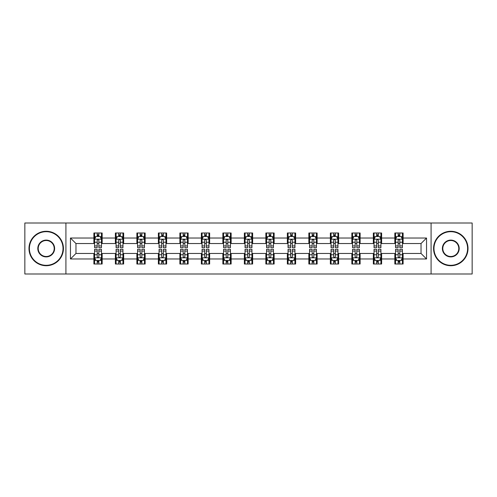 <?xml version="1.0" encoding="UTF-8"?>
<svg xmlns="http://www.w3.org/2000/svg" width="497" height="497" viewBox="0 0 497 497"><rect width="100%" height="100%" fill="white"/><g stroke="black" fill="none" stroke-linecap="round" stroke-linejoin="round"><path stroke-width="0.75" d="M431.085 273.996L472.15 273.996L472.15 223.004L431.085 223.004L431.085 273.996L65.915 273.996L65.915 223.004L24.85 223.004L24.85 273.996L65.915 273.996M431.085 223.004L65.915 223.004M403.11 238.026L403.11 233L394.842 233L394.842 238.026L381.615 238.026L381.615 233L373.346 233L373.346 238.026L360.12 238.026L360.12 233L351.851 233L351.851 238.026L338.619 238.026L338.619 233L330.356 233L330.356 238.026L317.123 238.026L317.123 233L308.854 233L308.854 238.026L295.628 238.026L295.628 233L287.359 233L287.359 238.026L274.133 238.026L274.133 233L265.864 233L265.864 238.026L252.631 238.026L252.631 233L244.369 233L244.369 238.026L231.136 238.026L231.136 233L222.867 233L222.867 238.026L209.641 238.026L209.641 233L201.372 233L201.372 238.026L188.146 238.026L188.146 233L179.877 233L179.877 238.026L166.644 238.026L166.644 233L158.381 233L158.381 238.026L145.149 238.026L145.149 233L136.88 233L136.88 238.026L123.654 238.026L123.654 233L115.385 233L115.385 238.026L102.158 238.026L102.158 233L93.89 233L93.89 238.026L70.462 238.026L70.462 258.974L75.973 253.464L93.89 253.464L93.89 264L102.158 264L102.158 253.464L115.385 253.464L115.385 264L123.654 264L123.654 253.464L136.88 253.464L136.88 264L145.149 264L145.149 253.464L158.381 253.464L158.381 264L166.644 264L166.644 253.464L179.877 253.464L179.877 264L188.146 264L188.146 253.464L201.372 253.464L201.372 264L209.641 264L209.641 253.464L222.867 253.464L222.867 264L231.136 264L231.136 253.464L244.369 253.464L244.369 264L252.631 264L252.631 253.464L265.864 253.464L265.864 264L274.133 264L274.133 253.464L287.359 253.464L287.359 264L295.628 264L295.628 253.464L308.854 253.464L308.854 264L317.123 264L317.123 253.464L330.356 253.464L330.356 264L338.619 264L338.619 253.464L351.851 253.464L351.851 264L360.12 264L360.12 253.464L373.346 253.464L373.346 264L381.615 264L381.615 253.464L394.842 253.464L394.842 264L403.11 264L403.11 253.464L421.027 253.464L421.027 243.536L403.11 243.536L403.11 238.026L426.538 238.026L426.538 258.974L403.11 258.974M394.842 258.974L381.615 258.974M373.346 258.974L360.12 258.974M351.851 258.974L338.619 258.974M330.356 258.974L317.123 258.974M308.854 258.974L295.628 258.974M287.359 258.974L274.133 258.974M265.864 258.974L252.631 258.974M244.369 258.974L231.136 258.974M222.867 258.974L209.641 258.974M201.372 258.974L188.146 258.974M179.877 258.974L166.644 258.974M158.381 258.974L145.149 258.974M136.88 258.974L123.654 258.974M115.385 258.974L102.158 258.974M93.89 258.974L70.462 258.974M394.842 238.026L394.842 243.536L381.615 243.536L381.615 238.026M373.346 238.026L373.346 243.536L360.12 243.536L360.12 238.026M351.851 238.026L351.851 243.536L338.619 243.536L338.619 238.026M330.356 238.026L330.356 243.536L317.123 243.536L317.123 238.026M308.854 238.026L308.854 243.536L295.628 243.536L295.628 238.026M287.359 238.026L287.359 243.536L274.133 243.536L274.133 238.026M265.864 238.026L265.864 243.536L252.631 243.536L252.631 238.026M244.369 238.026L244.369 243.536L231.136 243.536L231.136 238.026M222.867 238.026L222.867 243.536L209.641 243.536L209.641 238.026M201.372 238.026L201.372 243.536L188.146 243.536L188.146 238.026M179.877 238.026L179.877 243.536L166.644 243.536L166.644 238.026M158.381 238.026L158.381 243.536L145.149 243.536L145.149 238.026M136.88 238.026L136.88 243.536L123.654 243.536L123.654 238.026M115.385 238.026L115.385 243.536L102.158 243.536L102.158 238.026M93.89 238.026L93.89 243.536L75.973 243.536L70.462 238.026M75.973 243.536L75.973 253.464M426.538 258.974L421.027 253.464M421.027 243.536L426.538 238.026M93.89 236.442L94.579 236.442M97.195 236.442L98.847 236.442M101.469 236.442L102.158 236.442M93.89 243.4L94.579 243.4M97.195 243.4L98.847 243.4M101.469 243.4L102.158 243.4M93.89 253.6L94.579 253.6M97.195 253.6L98.847 253.6M101.469 253.6L102.158 253.6M93.89 260.558L94.579 260.558M97.195 260.558L98.847 260.558M101.469 260.558L102.158 260.558M115.385 253.6L116.074 253.6M118.69 253.6L120.349 253.6M122.964 253.6L123.654 253.6M115.385 260.558L116.074 260.558M118.69 260.558L120.349 260.558M122.964 260.558L123.654 260.558M115.385 236.442L116.074 236.442M118.69 236.442L120.349 236.442M122.964 236.442L123.654 236.442M115.385 243.4L116.074 243.4M118.69 243.4L120.349 243.4M122.964 243.4L123.654 243.4M136.88 253.6L137.57 253.6M140.191 253.6L141.844 253.6M144.459 253.6L145.149 253.6M136.88 260.558L137.57 260.558M140.191 260.558L141.844 260.558M144.459 260.558L145.149 260.558M136.88 236.442L137.57 236.442M140.191 236.442L141.844 236.442M144.459 236.442L145.149 236.442M136.88 243.4L137.57 243.4M140.191 243.4L141.844 243.4M144.459 243.4L145.149 243.4M158.381 253.6L159.065 253.6M161.687 253.6L163.339 253.6M165.955 253.6L166.644 253.6M158.381 260.558L159.065 260.558M161.687 260.558L163.339 260.558M165.955 260.558L166.644 260.558M158.381 236.442L159.065 236.442M161.687 236.442L163.339 236.442M165.955 236.442L166.644 236.442M158.381 243.4L159.065 243.4M161.687 243.4L163.339 243.4M165.955 243.4L166.644 243.4M179.877 253.6L180.566 253.6M183.182 253.6L184.834 253.6M187.456 253.6L188.146 253.6M179.877 260.558L180.566 260.558M183.182 260.558L184.834 260.558M187.456 260.558L188.146 260.558M179.877 236.442L180.566 236.442M183.182 236.442L184.834 236.442M187.456 236.442L188.146 236.442M179.877 243.4L180.566 243.4M183.182 243.4L184.834 243.4M187.456 243.4L188.146 243.4M201.372 253.6L202.062 253.6M204.677 253.6L206.336 253.6M208.951 253.6L209.641 253.6M201.372 260.558L202.062 260.558M204.677 260.558L206.336 260.558M208.951 260.558L209.641 260.558M201.372 236.442L202.062 236.442M204.677 236.442L206.336 236.442M208.951 236.442L209.641 236.442M201.372 243.4L202.062 243.4M204.677 243.4L206.336 243.4M208.951 243.4L209.641 243.4M222.867 253.6L223.557 253.6M226.178 253.6L227.831 253.6M230.446 253.6L231.136 253.6M222.867 260.558L223.557 260.558M226.178 260.558L227.831 260.558M230.446 260.558L231.136 260.558M222.867 236.442L223.557 236.442M226.178 236.442L227.831 236.442M230.446 236.442L231.136 236.442M222.867 243.4L223.557 243.4M226.178 243.4L227.831 243.4M230.446 243.4L231.136 243.4M244.369 253.6L245.052 253.6M247.674 253.6L249.326 253.6M251.948 253.6L252.631 253.6M244.369 260.558L245.052 260.558M247.674 260.558L249.326 260.558M251.948 260.558L252.631 260.558M244.369 236.442L245.052 236.442M247.674 236.442L249.326 236.442M251.948 236.442L252.631 236.442M244.369 243.4L245.052 243.4M247.674 243.4L249.326 243.4M251.948 243.4L252.631 243.4M265.864 253.6L266.554 253.6M269.169 253.6L270.822 253.6M273.443 253.6L274.133 253.6M265.864 260.558L266.554 260.558M269.169 260.558L270.822 260.558M273.443 260.558L274.133 260.558M265.864 236.442L266.554 236.442M269.169 236.442L270.822 236.442M273.443 236.442L274.133 236.442M265.864 243.4L266.554 243.4M269.169 243.4L270.822 243.4M273.443 243.4L274.133 243.4M287.359 253.6L288.049 253.6M290.664 253.6L292.323 253.6M294.938 253.6L295.628 253.6M287.359 260.558L288.049 260.558M290.664 260.558L292.323 260.558M294.938 260.558L295.628 260.558M287.359 236.442L288.049 236.442M290.664 236.442L292.323 236.442M294.938 236.442L295.628 236.442M287.359 243.4L288.049 243.4M290.664 243.4L292.323 243.4M294.938 243.4L295.628 243.4M308.854 253.6L309.544 253.6M312.166 253.6L313.818 253.6M316.434 253.6L317.123 253.6M308.854 260.558L309.544 260.558M312.166 260.558L313.818 260.558M316.434 260.558L317.123 260.558M308.854 236.442L309.544 236.442M312.166 236.442L313.818 236.442M316.434 236.442L317.123 236.442M308.854 243.4L309.544 243.4M312.166 243.4L313.818 243.4M316.434 243.4L317.123 243.4M330.356 253.6L331.045 253.6M333.661 253.6L335.313 253.6M337.935 253.6L338.619 253.6M330.356 260.558L331.045 260.558M333.661 260.558L335.313 260.558M337.935 260.558L338.619 260.558M330.356 236.442L331.045 236.442M333.661 236.442L335.313 236.442M337.935 236.442L338.619 236.442M330.356 243.4L331.045 243.4M333.661 243.4L335.313 243.4M337.935 243.4L338.619 243.4M351.851 253.6L352.541 253.6M355.156 253.6L356.809 253.6M359.43 253.6L360.12 253.6M351.851 260.558L352.541 260.558M355.156 260.558L356.809 260.558M359.43 260.558L360.12 260.558M351.851 236.442L352.541 236.442M355.156 236.442L356.809 236.442M359.43 236.442L360.12 236.442M351.851 243.4L352.541 243.4M355.156 243.4L356.809 243.4M359.43 243.4L360.12 243.4M373.346 253.6L374.036 253.6M376.651 253.6L378.31 253.6M380.926 253.6L381.615 253.6M373.346 260.558L374.036 260.558M376.651 260.558L378.31 260.558M380.926 260.558L381.615 260.558M373.346 236.442L374.036 236.442M376.651 236.442L378.31 236.442M380.926 236.442L381.615 236.442M373.346 243.4L374.036 243.4M376.651 243.4L378.31 243.4M380.926 243.4L381.615 243.4M394.842 253.6L395.531 253.6M398.153 253.6L399.805 253.6M402.421 253.6L403.11 253.6M394.842 260.558L395.531 260.558M398.153 260.558L399.805 260.558M402.421 260.558L403.11 260.558M394.842 236.442L395.531 236.442M398.153 236.442L399.805 236.442M402.421 236.442L403.11 236.442M394.842 243.4L395.531 243.4M398.153 243.4L399.805 243.4M402.421 243.4L403.11 243.4M98.847 234.789L97.195 234.789M101.469 245.947L98.847 245.947L98.847 247.674L101.469 247.674L101.469 239.268L100.09 236.51L95.952 236.51L94.579 239.268L94.579 247.674L97.195 247.674L97.195 245.947L94.579 245.947M94.579 239.268L94.579 233M101.469 239.268L101.469 233M97.195 236.51L97.195 233M98.847 233L98.847 236.51M98.847 245.947L98.847 240.299C98.3 239.237 97.747 239.237 97.195 240.299L97.195 245.947M97.195 262.211L98.847 262.211M94.579 251.053L97.195 251.053L97.195 249.326L94.579 249.326L94.579 257.732L95.952 260.49L100.09 260.49L101.469 257.732L101.469 249.326L98.847 249.326L98.847 251.053L101.469 251.053M101.469 257.732L101.469 264M94.579 257.732L94.579 264M98.847 260.49L98.847 264M97.195 264L97.195 260.49M97.195 251.053L97.195 256.7C97.747 257.763 98.294 257.763 98.847 256.7L98.847 251.053M46.209 231.689A16.811 16.811 0 0 0 29.398 248.5A16.811 16.811 0 0 0 46.209 265.311A16.811 16.811 0 0 0 63.02 248.5A16.811 16.811 0 0 0 46.209 231.689M46.209 265.727A17.227 17.227 0 0 1 28.981 248.5A17.227 17.227 0 0 1 46.209 231.273A17.227 17.227 0 0 1 63.436 248.5A17.227 17.227 0 0 1 46.209 265.727M46.209 240.094A8.406 8.406 0 0 1 54.614 248.5A8.406 8.406 0 0 1 46.209 256.906A8.406 8.406 0 0 1 37.803 248.5A8.406 8.406 0 0 1 46.209 240.094M46.209 256.495A7.995 7.995 0 0 0 54.204 248.5A7.995 7.995 0 0 0 46.209 240.505A7.995 7.995 0 0 0 38.219 248.5A7.995 7.995 0 0 0 46.209 256.495M450.791 231.689A16.811 16.811 0 0 0 433.98 248.5A16.811 16.811 0 0 0 450.791 265.311A16.811 16.811 0 0 0 467.602 248.5A16.811 16.811 0 0 0 450.791 231.689M450.791 265.727A17.227 17.227 0 0 1 433.564 248.5A17.227 17.227 0 0 1 450.791 231.273A17.227 17.227 0 0 1 468.019 248.5A17.227 17.227 0 0 1 450.791 265.727M450.791 240.094A8.406 8.406 0 0 1 459.197 248.5A8.406 8.406 0 0 1 450.791 256.906A8.406 8.406 0 0 1 442.386 248.5A8.406 8.406 0 0 1 450.791 240.094M450.791 256.495A7.995 7.995 0 0 0 458.781 248.5A7.995 7.995 0 0 0 450.791 240.505A7.995 7.995 0 0 0 442.796 248.5A7.995 7.995 0 0 0 450.791 256.495M120.349 234.789L118.69 234.789M122.964 245.947L120.349 245.947L120.349 247.674L122.964 247.674L122.964 239.268L121.585 236.51L117.454 236.51L116.074 239.268L116.074 247.674L118.69 247.674L118.69 245.947L116.074 245.947M116.074 239.268L116.074 233M122.964 239.268L122.964 233M118.69 236.51L118.69 233M120.349 233L120.349 236.51M120.349 245.947L120.349 240.299C119.796 239.237 119.243 239.237 118.69 240.299L118.69 245.947M141.844 234.789L140.191 234.789M144.459 245.947L141.844 245.947L141.844 247.674L144.459 247.674L144.459 239.268L143.08 236.51L138.949 236.51L137.57 239.268L137.57 247.674L140.191 247.674L140.191 245.947L137.57 245.947M137.57 239.268L137.57 233M144.459 239.268L144.459 233M140.191 236.51L140.191 233M141.844 233L141.844 236.51M141.844 245.947L141.844 240.299C141.291 239.237 140.738 239.237 140.191 240.299L140.191 245.947M118.69 262.211L120.349 262.211M116.074 251.053L118.69 251.053L118.69 249.326L116.074 249.326L116.074 257.732L117.454 260.49L121.585 260.49L122.964 257.732L122.964 249.326L120.349 249.326L120.349 251.053L122.964 251.053M122.964 257.732L122.964 264M116.074 257.732L116.074 264M120.349 260.49L120.349 264M118.69 264L118.69 260.49M118.69 251.053L118.69 256.7C119.243 257.763 119.796 257.763 120.349 256.7L120.349 251.053M140.191 262.211L141.844 262.211M137.57 251.053L140.191 251.053L140.191 249.326L137.57 249.326L137.57 257.732L138.949 260.49L143.08 260.49L144.459 257.732L144.459 249.326L141.844 249.326L141.844 251.053L144.459 251.053M144.459 257.732L144.459 264M137.57 257.732L137.57 264M141.844 260.49L141.844 264M140.191 264L140.191 260.49M140.191 251.053L140.191 256.7C140.738 257.763 141.291 257.763 141.844 256.7L141.844 251.053M163.339 234.789L161.687 234.789M165.955 245.947L163.339 245.947L163.339 247.674L165.955 247.674L165.955 239.268L164.582 236.51L160.444 236.51L159.065 239.268L159.065 247.674L161.687 247.674L161.687 245.947L159.065 245.947M159.065 239.268L159.065 233M165.955 239.268L165.955 233M161.687 236.51L161.687 233M163.339 233L163.339 236.51M163.339 245.947L163.339 240.299C162.786 239.237 162.239 239.237 161.687 240.299L161.687 245.947M184.834 234.789L183.182 234.789M187.456 245.947L184.834 245.947L184.834 247.674L187.456 247.674L187.456 239.268L186.077 236.51L181.945 236.51L180.566 239.268L180.566 247.674L183.182 247.674L183.182 245.947L180.566 245.947M180.566 239.268L180.566 233M187.456 239.268L187.456 233M183.182 236.51L183.182 233M184.834 233L184.834 236.51M184.834 245.947L184.834 240.299C184.288 239.237 183.735 239.237 183.182 240.299L183.182 245.947M206.336 234.789L204.677 234.789M208.951 245.947L206.336 245.947L206.336 247.674L208.951 247.674L208.951 239.268L207.572 236.51L203.441 236.51L202.062 239.268L202.062 247.674L204.677 247.674L204.677 245.947L202.062 245.947M202.062 239.268L202.062 233M208.951 239.268L208.951 233M204.677 236.51L204.677 233M206.336 233L206.336 236.51M206.336 245.947L206.336 240.299C205.783 239.237 205.23 239.237 204.677 240.299L204.677 245.947M161.687 262.211L163.339 262.211M159.065 251.053L161.687 251.053L161.687 249.326L159.065 249.326L159.065 257.732L160.444 260.49L164.582 260.49L165.955 257.732L165.955 249.326L163.339 249.326L163.339 251.053L165.955 251.053M165.955 257.732L165.955 264M159.065 257.732L159.065 264M163.339 260.49L163.339 264M161.687 264L161.687 260.49M161.687 251.053L161.687 256.7C162.233 257.763 162.786 257.763 163.339 256.7L163.339 251.053M183.182 262.211L184.834 262.211M180.566 251.053L183.182 251.053L183.182 249.326L180.566 249.326L180.566 257.732L181.945 260.49L186.077 260.49L187.456 257.732L187.456 249.326L184.834 249.326L184.834 251.053L187.456 251.053M187.456 257.732L187.456 264M180.566 257.732L180.566 264M184.834 260.49L184.834 264M183.182 264L183.182 260.49M183.182 251.053L183.182 256.7C183.735 257.763 184.281 257.763 184.834 256.7L184.834 251.053M204.677 262.211L206.336 262.211M202.062 251.053L204.677 251.053L204.677 249.326L202.062 249.326L202.062 257.732L203.441 260.49L207.572 260.49L208.951 257.732L208.951 249.326L206.336 249.326L206.336 251.053L208.951 251.053M208.951 257.732L208.951 264M202.062 257.732L202.062 264M206.336 260.49L206.336 264M204.677 264L204.677 260.49M204.677 251.053L204.677 256.7C205.23 257.763 205.783 257.763 206.336 256.7L206.336 251.053M227.831 234.789L226.178 234.789M230.446 245.947L227.831 245.947L227.831 247.674L230.446 247.674L230.446 239.268L229.067 236.51L224.936 236.51L223.557 239.268L223.557 247.674L226.178 247.674L226.178 245.947L223.557 245.947M223.557 239.268L223.557 233M230.446 239.268L230.446 233M226.178 236.51L226.178 233M227.831 233L227.831 236.51M227.831 245.947L227.831 240.299C227.278 239.237 226.725 239.237 226.178 240.299L226.178 245.947M226.178 262.211L227.831 262.211M223.557 251.053L226.178 251.053L226.178 249.326L223.557 249.326L223.557 257.732L224.936 260.49L229.067 260.49L230.446 257.732L230.446 249.326L227.831 249.326L227.831 251.053L230.446 251.053M230.446 257.732L230.446 264M223.557 257.732L223.557 264M227.831 260.49L227.831 264M226.178 264L226.178 260.49M226.178 251.053L226.178 256.7C226.725 257.763 227.278 257.763 227.831 256.7L227.831 251.053M249.326 234.789L247.674 234.789M251.948 245.947L249.326 245.947L249.326 247.674L251.948 247.674L251.948 239.268L250.569 236.51L246.431 236.51L245.052 239.268L245.052 247.674L247.674 247.674L247.674 245.947L245.052 245.947M245.052 239.268L245.052 233M251.948 239.268L251.948 233M247.674 236.51L247.674 233M249.326 233L249.326 236.51M249.326 245.947L249.326 240.299C248.773 239.237 248.227 239.237 247.674 240.299L247.674 245.947M247.674 262.211L249.326 262.211M245.052 251.053L247.674 251.053L247.674 249.326L245.052 249.326L245.052 257.732L246.431 260.49L250.569 260.49L251.948 257.732L251.948 249.326L249.326 249.326L249.326 251.053L251.948 251.053M251.948 257.732L251.948 264M245.052 257.732L245.052 264M249.326 260.49L249.326 264M247.674 264L247.674 260.49M247.674 251.053L247.674 256.7C248.227 257.763 248.773 257.763 249.326 256.7L249.326 251.053M270.822 234.789L269.169 234.789M273.443 245.947L270.822 245.947L270.822 247.674L273.443 247.674L273.443 239.268L272.064 236.51L267.933 236.51L266.554 239.268L266.554 247.674L269.169 247.674L269.169 245.947L266.554 245.947M266.554 239.268L266.554 233M273.443 239.268L273.443 233M269.169 236.51L269.169 233M270.822 233L270.822 236.51M270.822 245.947L270.822 240.299C270.275 239.237 269.722 239.237 269.169 240.299L269.169 245.947M269.169 262.211L270.822 262.211M266.554 251.053L269.169 251.053L269.169 249.326L266.554 249.326L266.554 257.732L267.933 260.49L272.064 260.49L273.443 257.732L273.443 249.326L270.822 249.326L270.822 251.053L273.443 251.053M273.443 257.732L273.443 264M266.554 257.732L266.554 264M270.822 260.49L270.822 264M269.169 264L269.169 260.49M269.169 251.053L269.169 256.7C269.722 257.763 270.275 257.763 270.822 256.7L270.822 251.053M292.323 234.789L290.664 234.789M294.938 245.947L292.323 245.947L292.323 247.674L294.938 247.674L294.938 239.268L293.559 236.51L289.428 236.51L288.049 239.268L288.049 247.674L290.664 247.674L290.664 245.947L288.049 245.947M288.049 239.268L288.049 233M294.938 239.268L294.938 233M290.664 236.51L290.664 233M292.323 233L292.323 236.51M292.323 245.947L292.323 240.299C291.77 239.237 291.217 239.237 290.664 240.299L290.664 245.947M290.664 262.211L292.323 262.211M288.049 251.053L290.664 251.053L290.664 249.326L288.049 249.326L288.049 257.732L289.428 260.49L293.559 260.49L294.938 257.732L294.938 249.326L292.323 249.326L292.323 251.053L294.938 251.053M294.938 257.732L294.938 264M288.049 257.732L288.049 264M292.323 260.49L292.323 264M290.664 264L290.664 260.49M290.664 251.053L290.664 256.7C291.217 257.763 291.77 257.763 292.323 256.7L292.323 251.053M313.818 234.789L312.166 234.789M316.434 245.947L313.818 245.947L313.818 247.674L316.434 247.674L316.434 239.268L315.055 236.51L310.923 236.51L309.544 239.268L309.544 247.674L312.166 247.674L312.166 245.947L309.544 245.947M309.544 239.268L309.544 233M316.434 239.268L316.434 233M312.166 236.51L312.166 233M313.818 233L313.818 236.51M313.818 245.947L313.818 240.299C313.265 239.237 312.719 239.237 312.166 240.299L312.166 245.947M312.166 262.211L313.818 262.211M309.544 251.053L312.166 251.053L312.166 249.326L309.544 249.326L309.544 257.732L310.923 260.49L315.055 260.49L316.434 257.732L316.434 249.326L313.818 249.326L313.818 251.053L316.434 251.053M316.434 257.732L316.434 264M309.544 257.732L309.544 264M313.818 260.49L313.818 264M312.166 264L312.166 260.49M312.166 251.053L312.166 256.7C312.712 257.763 313.265 257.763 313.818 256.7L313.818 251.053M335.313 234.789L333.661 234.789M337.935 245.947L335.313 245.947L335.313 247.674L337.935 247.674L337.935 239.268L336.556 236.51L332.418 236.51L331.045 239.268L331.045 247.674L333.661 247.674L333.661 245.947L331.045 245.947M331.045 239.268L331.045 233M337.935 239.268L337.935 233M333.661 236.51L333.661 233M335.313 233L335.313 236.51M335.313 245.947L335.313 240.299C334.767 239.237 334.214 239.237 333.661 240.299L333.661 245.947M333.661 262.211L335.313 262.211M331.045 251.053L333.661 251.053L333.661 249.326L331.045 249.326L331.045 257.732L332.418 260.49L336.556 260.49L337.935 257.732L337.935 249.326L335.313 249.326L335.313 251.053L337.935 251.053M337.935 257.732L337.935 264M331.045 257.732L331.045 264M335.313 260.49L335.313 264M333.661 264L333.661 260.49M333.661 251.053L333.661 256.7C334.214 257.763 334.761 257.763 335.313 256.7L335.313 251.053M356.809 234.789L355.156 234.789M359.43 245.947L356.809 245.947L356.809 247.674L359.43 247.674L359.43 239.268L358.051 236.51L353.92 236.51L352.541 239.268L352.541 247.674L355.156 247.674L355.156 245.947L352.541 245.947M352.541 239.268L352.541 233M359.43 239.268L359.43 233M355.156 236.51L355.156 233M356.809 233L356.809 236.51M356.809 245.947L356.809 240.299C356.262 239.237 355.709 239.237 355.156 240.299L355.156 245.947M355.156 262.211L356.809 262.211M352.541 251.053L355.156 251.053L355.156 249.326L352.541 249.326L352.541 257.732L353.92 260.49L358.051 260.49L359.43 257.732L359.43 249.326L356.809 249.326L356.809 251.053L359.43 251.053M359.43 257.732L359.43 264M352.541 257.732L352.541 264M356.809 260.49L356.809 264M355.156 264L355.156 260.49M355.156 251.053L355.156 256.7C355.709 257.763 356.262 257.763 356.809 256.7L356.809 251.053M378.31 234.789L376.651 234.789M380.926 245.947L378.31 245.947L378.31 247.674L380.926 247.674L380.926 239.268L379.546 236.51L375.415 236.51L374.036 239.268L374.036 247.674L376.651 247.674L376.651 245.947L374.036 245.947M374.036 239.268L374.036 233M380.926 239.268L380.926 233M376.651 236.51L376.651 233M378.31 233L378.31 236.51M378.31 245.947L378.31 240.299C377.757 239.237 377.204 239.237 376.651 240.299L376.651 245.947M376.651 262.211L378.31 262.211M374.036 251.053L376.651 251.053L376.651 249.326L374.036 249.326L374.036 257.732L375.415 260.49L379.546 260.49L380.926 257.732L380.926 249.326L378.31 249.326L378.31 251.053L380.926 251.053M380.926 257.732L380.926 264M374.036 257.732L374.036 264M378.31 260.49L378.31 264M376.651 264L376.651 260.49M376.651 251.053L376.651 256.7C377.204 257.763 377.757 257.763 378.31 256.7L378.31 251.053M399.805 234.789L398.153 234.789M402.421 245.947L399.805 245.947L399.805 247.674L402.421 247.674L402.421 239.268L401.048 236.51L396.91 236.51L395.531 239.268L395.531 247.674L398.153 247.674L398.153 245.947L395.531 245.947M395.531 239.268L395.531 233M402.421 239.268L402.421 233M398.153 236.51L398.153 233M399.805 233L399.805 236.51M399.805 245.947L399.805 240.299C399.253 239.237 398.706 239.237 398.153 240.299L398.153 245.947M398.153 262.211L399.805 262.211M395.531 251.053L398.153 251.053L398.153 249.326L395.531 249.326L395.531 257.732L396.91 260.49L401.048 260.49L402.421 257.732L402.421 249.326L399.805 249.326L399.805 251.053L402.421 251.053M402.421 257.732L402.421 264M395.531 257.732L395.531 264M399.805 260.49L399.805 264M398.153 264L398.153 260.49M398.153 251.053L398.153 256.7C398.7 257.763 399.253 257.763 399.805 256.7L399.805 251.053M101.431 239.2L94.61 239.2M94.579 236.678L95.871 236.678M100.17 236.678L101.469 236.678M97.195 242.25L94.579 242.25M101.469 242.25L98.847 242.25M98.847 235.665L97.195 235.665M94.61 257.8L101.431 257.8M101.469 260.322L100.17 260.322M95.871 260.322L94.579 260.322M98.847 254.75L101.469 254.75M94.579 254.75L97.195 254.75M97.195 261.335L98.847 261.335M122.927 239.2L116.105 239.2M116.074 236.678L117.367 236.678M121.666 236.678L122.964 236.678M118.69 242.25L116.074 242.25M122.964 242.25L120.349 242.25M120.349 235.665L118.69 235.665M144.428 239.2L137.607 239.2M137.57 236.678L138.868 236.678M143.167 236.678L144.459 236.678M140.191 242.25L137.57 242.25M144.459 242.25L141.844 242.25M141.844 235.665L140.191 235.665M116.105 257.8L122.927 257.8M122.964 260.322L121.666 260.322M117.367 260.322L116.074 260.322M120.349 254.75L122.964 254.75M116.074 254.75L118.69 254.75M118.69 261.335L120.349 261.335M137.607 257.8L144.428 257.8M144.459 260.322L143.167 260.322M138.868 260.322L137.57 260.322M141.844 254.75L144.459 254.75M137.57 254.75L140.191 254.75M140.191 261.335L141.844 261.335M165.923 239.2L159.102 239.2M159.065 236.678L160.363 236.678M164.662 236.678L165.955 236.678M161.687 242.25L159.065 242.25M165.955 242.25L163.339 242.25M163.339 235.665L161.687 235.665M187.419 239.2L180.597 239.2M180.566 236.678L181.859 236.678M186.158 236.678L187.456 236.678M183.182 242.25L180.566 242.25M187.456 242.25L184.834 242.25M184.834 235.665L183.182 235.665M208.914 239.2L202.093 239.2M202.062 236.678L203.354 236.678M207.659 236.678L208.951 236.678M204.677 242.25L202.062 242.25M208.951 242.25L206.336 242.25M206.336 235.665L204.677 235.665M159.102 257.8L165.923 257.8M165.955 260.322L164.662 260.322M160.363 260.322L159.065 260.322M163.339 254.75L165.955 254.75M159.065 254.75L161.687 254.75M161.687 261.335L163.339 261.335M180.597 257.8L187.419 257.8M187.456 260.322L186.158 260.322M181.859 260.322L180.566 260.322M184.834 254.75L187.456 254.75M180.566 254.75L183.182 254.75M183.182 261.335L184.834 261.335M202.093 257.8L208.914 257.8M208.951 260.322L207.659 260.322M203.354 260.322L202.062 260.322M206.336 254.75L208.951 254.75M202.062 254.75L204.677 254.75M204.677 261.335L206.336 261.335M230.415 239.2L223.594 239.2M223.557 236.678L224.855 236.678M229.154 236.678L230.446 236.678M226.178 242.25L223.557 242.25M230.446 242.25L227.831 242.25M227.831 235.665L226.178 235.665M223.594 257.8L230.415 257.8M230.446 260.322L229.154 260.322M224.855 260.322L223.557 260.322M227.831 254.75L230.446 254.75M223.557 254.75L226.178 254.75M226.178 261.335L227.831 261.335M251.911 239.2L245.089 239.2M245.052 236.678L246.35 236.678M250.65 236.678L251.948 236.678M247.674 242.25L245.052 242.25M251.948 242.25L249.326 242.25M249.326 235.665L247.674 235.665M245.089 257.8L251.911 257.8M251.948 260.322L250.65 260.322M246.35 260.322L245.052 260.322M249.326 254.75L251.948 254.75M245.052 254.75L247.674 254.75M247.674 261.335L249.326 261.335M273.406 239.2L266.585 239.2M266.554 236.678L267.846 236.678M272.145 236.678L273.443 236.678M269.169 242.25L266.554 242.25M273.443 242.25L270.822 242.25M270.822 235.665L269.169 235.665M266.585 257.8L273.406 257.8M273.443 260.322L272.145 260.322M267.846 260.322L266.554 260.322M270.822 254.75L273.443 254.75M266.554 254.75L269.169 254.75M269.169 261.335L270.822 261.335M294.907 239.2L288.086 239.2M288.049 236.678L289.341 236.678M293.646 236.678L294.938 236.678M290.664 242.25L288.049 242.25M294.938 242.25L292.323 242.25M292.323 235.665L290.664 235.665M288.086 257.8L294.907 257.8M294.938 260.322L293.646 260.322M289.341 260.322L288.049 260.322M292.323 254.75L294.938 254.75M288.049 254.75L290.664 254.75M290.664 261.335L292.323 261.335M316.403 239.2L309.581 239.2M309.544 236.678L310.842 236.678M315.141 236.678L316.434 236.678M312.166 242.25L309.544 242.25M316.434 242.25L313.818 242.25M313.818 235.665L312.166 235.665M309.581 257.8L316.403 257.8M316.434 260.322L315.141 260.322M310.842 260.322L309.544 260.322M313.818 254.75L316.434 254.75M309.544 254.75L312.166 254.75M312.166 261.335L313.818 261.335M337.898 239.2L331.077 239.2M331.045 236.678L332.338 236.678M336.637 236.678L337.935 236.678M333.661 242.25L331.045 242.25M337.935 242.25L335.313 242.25M335.313 235.665L333.661 235.665M331.077 257.8L337.898 257.8M337.935 260.322L336.637 260.322M332.338 260.322L331.045 260.322M335.313 254.75L337.935 254.75M331.045 254.75L333.661 254.75M333.661 261.335L335.313 261.335M359.393 239.2L352.572 239.2M352.541 236.678L353.833 236.678M358.132 236.678L359.43 236.678M355.156 242.25L352.541 242.25M359.43 242.25L356.809 242.25M356.809 235.665L355.156 235.665M352.572 257.8L359.393 257.8M359.43 260.322L358.132 260.322M353.833 260.322L352.541 260.322M356.809 254.75L359.43 254.75M352.541 254.75L355.156 254.75M355.156 261.335L356.809 261.335M380.895 239.2L374.073 239.2M374.036 236.678L375.334 236.678M379.633 236.678L380.926 236.678M376.651 242.25L374.036 242.25M380.926 242.25L378.31 242.25M378.31 235.665L376.651 235.665M374.073 257.8L380.895 257.8M380.926 260.322L379.633 260.322M375.334 260.322L374.036 260.322M378.31 254.75L380.926 254.75M374.036 254.75L376.651 254.75M376.651 261.335L378.31 261.335M402.39 239.2L395.569 239.2M395.531 236.678L396.83 236.678M401.129 236.678L402.421 236.678M398.153 242.25L395.531 242.25M402.421 242.25L399.805 242.25M399.805 235.665L398.153 235.665M395.569 257.8L402.39 257.8M402.421 260.322L401.129 260.322M396.83 260.322L395.531 260.322M399.805 254.75L402.421 254.75M395.531 254.75L398.153 254.75M398.153 261.335L399.805 261.335"/></g></svg>
